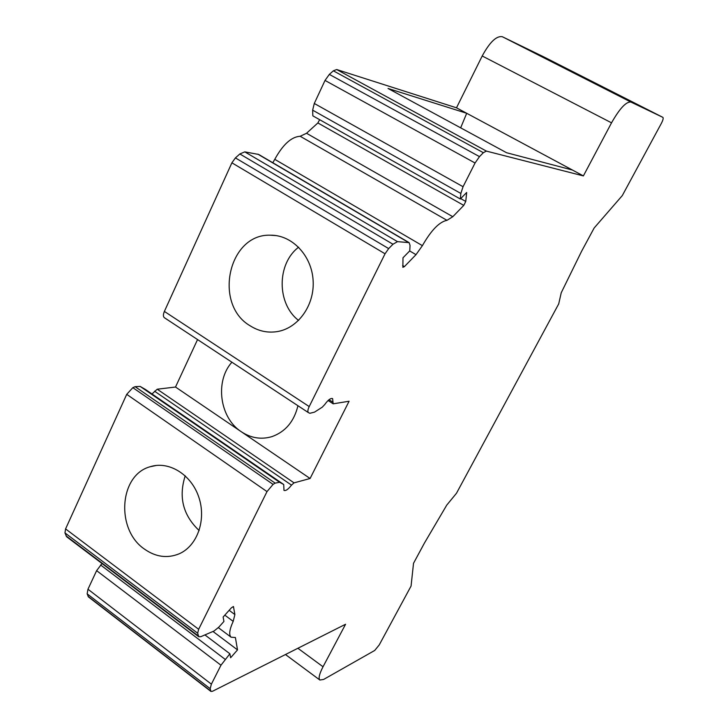 <?xml version="1.0" encoding="UTF-8"?>
<svg xmlns="http://www.w3.org/2000/svg" width="728" height="728" viewBox="0 0 728 728"><rect width="100%" height="100%" fill="white"/><g stroke="black" fill="none" stroke-linecap="round" stroke-linejoin="round"><path stroke-width="1.09" d="M297.943 405.724C294.112 421.494 285.44 431.795 271.917 436.636C261.252 439.767 251.051 438.147 241.332 431.768L175.512 387.032L197.552 339.567M310.092 478.496L349.085 401.237L333.178 403.822L332.605 398.607C330.685 397.943 328.073 399.899 324.797 404.477L322.258 407.18L314.523 412.13L309.901 413.286L308.472 412.667C307.489 411.748 307.735 409.718 309.209 406.57L385.048 253.79L388.67 248.594L392.965 244.244L397.488 241.641L409.127 242.642L410.046 245.4L409.764 250.851L402.994 257.785L402.857 267.34L404.413 266.603L415.997 254.664L422.395 245.654C431.213 230.239 439.403 221.803 446.983 220.329L452.798 216.707L463.772 205.387L465.765 201.456L466.666 192.483L460.314 198.999L460.842 193.448L463.054 186.714L475.056 163.008L479.479 156.629L483.356 152.698L486.377 151.096L583.383 175.912L611.529 122.832C619.674 108.499 626.125 101.565 630.885 102.038L662.899 117.372C663.536 118.118 663.017 120.129 661.342 123.405L622.303 195.577L594.139 228.01L581.554 251.36L561.233 292.747L558.713 303.894L456.483 493.256L446.755 505.105L424.46 543.006L413.522 563.299L411.065 586.067L379.215 644.953L374.711 650.459L323.623 679.442L319.856 680.025C318.282 678.369 319.337 673.946 323.032 666.766L345.572 624.251L212.458 691.3L210.938 691.436L210.165 688.67L211.384 684.156L220.966 665.219L229.893 653.771L230.621 657.739L237.519 649.895L235.39 637.519L231.113 637.209C228.738 634.916 229.429 629.638 233.188 621.366L234.889 614.578L233.461 606.597L231.44 607.762L223.123 617.025L223.933 621.439L218.846 627.126L214.087 630.985L200.846 636.663L198.726 636.718L197.661 633.205L198.653 629.283L267.003 491.6L273.082 484.375L275.166 483.137L279.579 482.264L283.72 484.511L283.984 490.399C285.758 491.082 288.261 489.316 291.5 485.121L294.039 482.864L310.092 478.496L241.332 431.768C219.674 417.927 214.696 381.245 231.904 362.207M198.726 636.718L66.676 536.791L64.956 532.896L65.584 528.91L126.718 394.349L132.842 387.669L135.117 386.677L140.167 386.422L145.391 389.444M144.362 549.03C115.561 529.52 119.21 474.911 150.196 466.73C168.805 460.66 191.282 474.429 198.799 497.142C206.552 519.765 197.37 545.864 179.234 553.78C167.34 558.631 155.719 557.047 144.362 549.03M210.938 691.436L88.452 596.915L87.151 593.839L87.97 589.225L96.624 570.652L102.02 563.536M151.979 393.975L157.221 389.216L175.512 387.032M164.61 317.836L164.364 317.699C163.081 316.598 163.09 314.505 164.382 311.429L231.895 162.817L235.408 157.912L239.84 153.963L244.79 151.87L258.658 154.445L409.127 242.642M272.8 162.735L274.765 159.341C282.937 144.49 291.409 136.8 300.173 136.273L306.524 133.269L317.881 122.95L319.628 119.683M460.314 198.999L312.84 115.852L312.649 110.165L314.287 103.467L325.025 80.435L329.329 74.392L333.351 70.816L336.691 69.533L456.492 107.808L482.209 55.983C489.798 42.06 496.505 35.645 502.338 36.728L543.589 56.793L662.899 117.372L543.561 56.784M456.492 107.808L466.703 113.286L388.033 88.47L506.57 152.725L572.435 170.034L466.703 113.286L460.66 127.837M583.383 175.912L572.435 170.034M250.277 325.88C213.095 304.586 228.246 233.615 270.379 235.199C291.819 234.807 311.529 255.228 313.095 280.089C314.906 304.941 298.225 328.374 277.04 331.631C267.54 333.06 258.622 331.14 250.277 325.88M298.589 320.438C276.722 303.794 276.658 263.836 298.626 247.183M199.154 530.548C183.037 515.278 178.396 497.033 185.221 475.812M237.519 649.895L212.976 631.458M229.893 653.771L204.914 634.916M198.653 629.283L65.584 528.91M267.003 491.6L126.718 394.349M323.032 666.766L297.907 648.266M197.661 633.205L64.956 532.896M273.082 484.375L132.842 387.669M275.166 483.137L135.117 386.677M279.579 482.264L140.167 386.422M283.656 484.475L145.263 389.353M291.5 485.121L154.554 391.209M294.039 482.864L157.221 389.216M611.529 122.832L482.209 55.983M486.377 151.096L336.691 69.533M630.885 102.038L502.338 36.728M210.674 690.963L88.07 596.369M483.356 152.698L333.351 70.816M479.479 156.629L329.329 74.392M475.056 163.008L325.025 80.435M463.054 186.714L314.287 103.467M460.842 193.448L312.649 110.165M465.765 201.456L460.706 198.598M463.772 205.387L317.881 122.95M452.798 216.707L306.524 133.269M446.983 220.329L300.173 136.273M422.395 245.654L274.765 159.341M415.997 254.664L409.673 250.942M404.413 266.603L402.639 265.547M408.444 242.433L257.821 154.145M397.488 241.641L244.79 151.87M392.965 244.244L239.84 153.963M388.67 248.594L235.408 157.912M385.048 253.79L231.895 162.817M309.209 406.57L164.382 311.429M333.014 402.284L329.029 399.69M198.271 635.908L66.039 535.863M233.606 606.879L233.133 606.533M234.889 614.578L229.147 610.319M233.188 621.366L224.806 615.142M225.043 659.268L100.6 564.992M220.966 665.219L96.624 570.652M211.384 684.156L87.97 589.225M210.165 688.67L87.151 593.839M285.467 654.527L319.856 680.025M145.345 389.407L283.72 484.511M164.364 317.699L308.472 412.667M328.091 400.5L333.178 403.822M270.379 235.199L276.13 235.599M150.196 466.73L156.447 465.429M218.355 627.654L231.113 637.209"/></g></svg>
